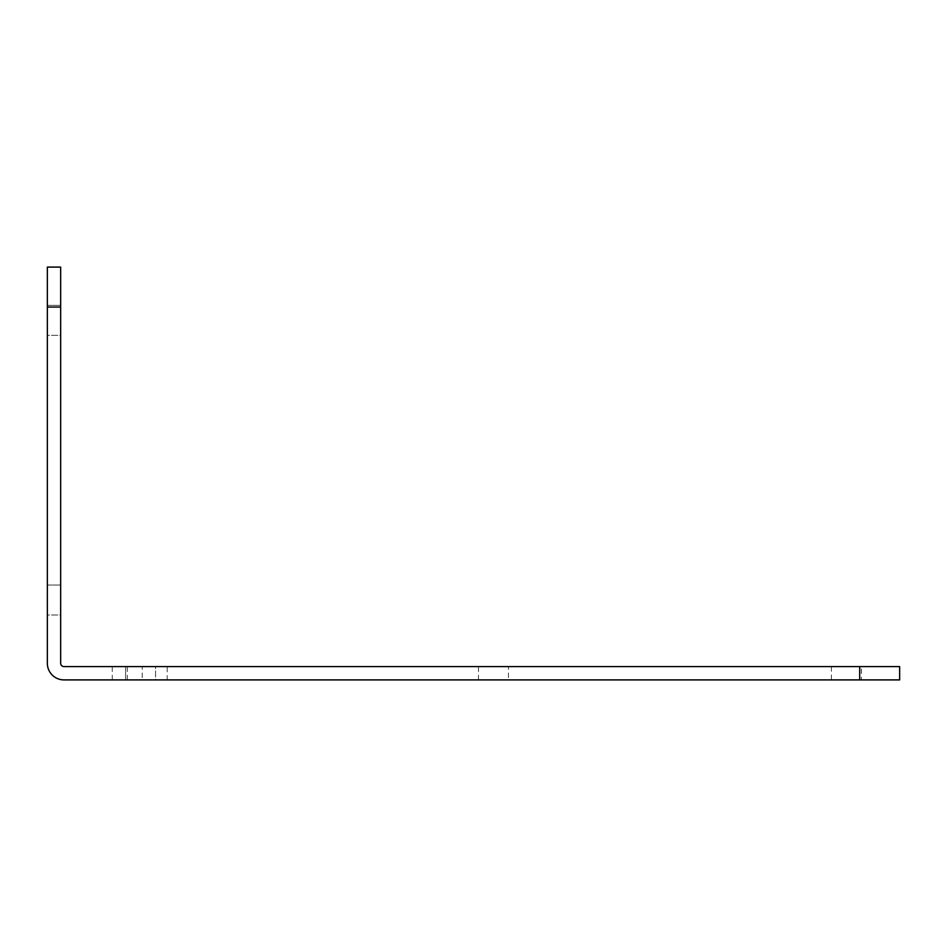 <?xml version="1.0" encoding="UTF-8"?>
<svg xmlns="http://www.w3.org/2000/svg" width="947" height="947" viewBox="0 0 947 947"><rect width="100%" height="100%" fill="white"/><g stroke="black" fill="none" stroke-linecap="round" stroke-linejoin="round"><path stroke-width="0.71" stroke-dasharray="4.74 3.55" d="M508.456 666.593L478.495 666.593L508.456 666.593L508.456 679.91L478.495 679.91L508.456 679.91M142.239 666.593L112.267 666.593L142.239 666.593L142.239 679.91L112.267 679.91L142.239 679.91M167.205 679.91L63.994 679.91A16.644 16.644 0 0 1 47.35 663.267L47.35 267.09L60.667 267.09L60.667 663.267A3.326 3.326 0 0 0 63.994 666.593L167.205 666.593L167.205 679.91L899.65 679.91L899.65 666.593L167.205 666.593L167.205 679.91M861.368 679.91L831.395 679.91L861.368 679.91L861.368 666.593L831.395 666.593L861.368 666.593M155.557 679.91L125.584 679.91L155.557 679.91L125.584 679.91L155.557 679.91L155.557 666.593L125.584 666.593L155.557 666.593L155.557 679.91M60.667 614.994L60.667 585.033L60.667 614.994L60.667 585.033L60.667 614.994L47.35 614.994L47.35 585.033L47.35 614.994L60.667 614.994M60.667 335.333L60.667 305.372L60.667 335.333L60.667 305.372L60.667 335.333L47.35 335.333L47.35 305.372L47.35 335.333L60.667 335.333M47.35 335.333L47.35 305.372L47.35 335.333M47.35 614.994L47.35 585.033L47.35 614.994M155.557 666.593L125.584 666.593L155.557 666.593M127.253 679.91L127.253 666.593M60.667 307.041L47.35 307.041M478.495 679.91L478.495 666.593M112.267 679.91L112.267 666.593M47.35 585.033L60.667 585.033L47.35 585.033M47.35 305.372L60.667 305.372L47.35 305.372M831.395 666.593L831.395 679.91M125.584 666.593L125.584 679.91L125.584 666.593"/><path stroke-width="1.42" d="M859.698 679.91L899.65 679.91L899.65 666.593L63.994 666.593A3.326 3.326 0 0 1 60.667 663.267L60.667 267.09L47.35 267.09L47.35 663.267A16.644 16.644 0 0 0 63.994 679.91L859.698 679.91L859.698 666.593M47.35 307.041L60.667 307.041"/></g></svg>
